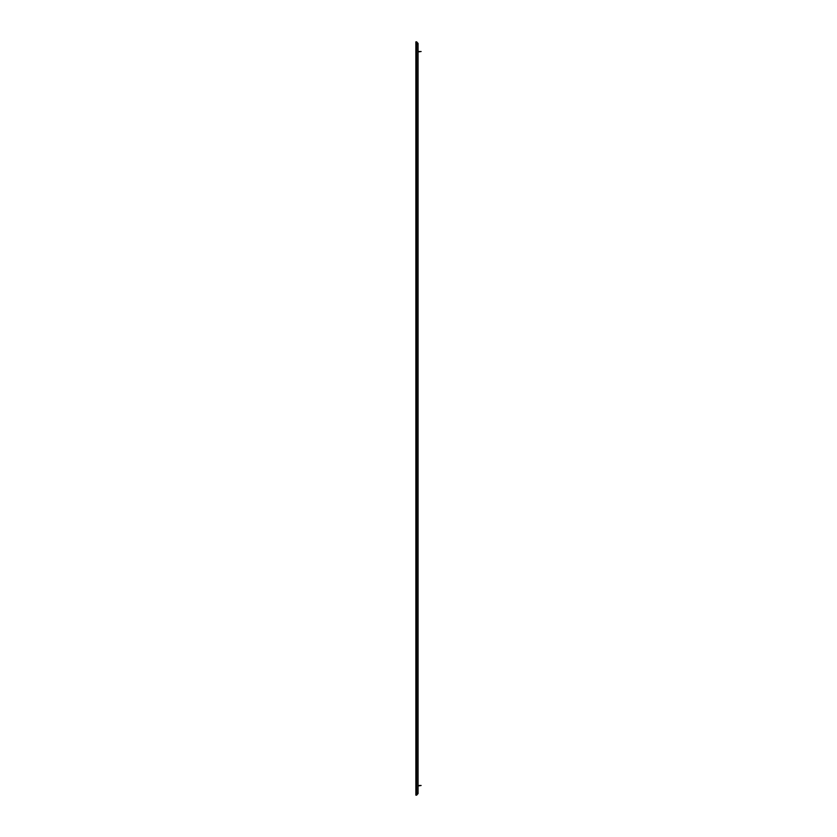 <?xml version="1.0" encoding="UTF-8"?>
<svg xmlns="http://www.w3.org/2000/svg" width="837" height="837" viewBox="0 0 837 837"><rect width="100%" height="100%" fill="white"/><g stroke="black" fill="none" stroke-linecap="round" stroke-linejoin="round"><path stroke-width="0.63" stroke-dasharray="4.18 3.14" d="M416.742 418.5L416.742 42.07L416.742 418.5M415.863 418.5L415.863 420.038L415.863 418.5M416.742 789.228L416.742 787.69L416.742 789.228M415.863 789.228L415.863 787.69L415.863 789.228M416.742 592.899L416.742 591.361L416.742 592.899M415.863 592.899L415.863 591.361L415.863 592.899M416.742 244.101L416.742 245.639L416.742 244.101M415.863 244.101L415.863 245.639L415.863 244.101M416.742 47.772L416.742 49.31L416.742 47.772M415.863 47.772L415.863 49.31L415.863 47.772M416.742 795.15L416.742 41.85L415.863 41.85L415.863 795.15L416.742 795.15M418.061 51.507L421.137 51.507L418.061 51.936M418.061 785.493L421.137 785.493L418.061 785.933M416.742 44.706L418.061 43.388L416.742 44.706M418.061 43.388L418.061 793.612L416.742 792.294L418.061 793.612L416.742 794.93M415.863 420.038L416.742 420.038L415.863 420.038M415.863 790.766L416.742 790.766L415.863 790.766M415.863 594.427L416.742 594.427L415.863 594.427M415.863 245.639L416.742 245.639L415.863 245.639M415.863 49.31L416.742 49.31L415.863 49.31M415.863 46.234L416.742 46.234L415.863 46.234M415.863 242.573L416.742 242.573L415.863 242.573M415.863 591.361L416.742 591.361L415.863 591.361M415.863 787.69L416.742 787.69L415.863 787.69M415.863 416.962L416.742 416.962L415.863 416.962"/><path stroke-width="1.26" d="M416.742 41.85L416.742 795.15L415.863 795.15L415.863 41.85L416.742 41.85M418.061 51.507L421.137 51.507L418.061 51.936M418.061 785.493L421.137 785.493L418.061 785.933M418.061 43.388L416.742 42.07L418.061 43.388L418.061 793.612L416.742 794.93"/></g></svg>
